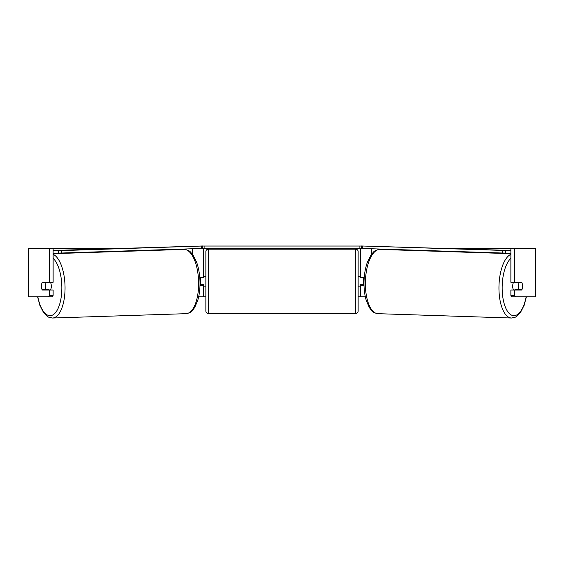 <?xml version="1.0" encoding="UTF-8"?>
<svg xmlns="http://www.w3.org/2000/svg" width="564" height="564" viewBox="0 0 564 564"><rect width="100%" height="100%" fill="white"/><g stroke="black" fill="none" stroke-linecap="round" stroke-linejoin="round"><path stroke-width="0.85" d="M199.994 285.187L203.442 285.187L203.442 284.707M198.683 296.791L203.442 296.791L203.442 285.187M201.75 248.449L202.476 248.4M200.544 285.187L200.544 277.453M203.442 277.939L203.442 248.449M203.442 277.453L199.776 277.453M161.833 250.134L161.833 249.753M364.006 285.187L360.558 285.187L360.558 284.707M365.317 296.791L360.558 296.791L360.558 285.187M362.25 248.449L359.106 248.449L359.106 246.031L361.376 246.031M363.456 285.187L363.456 284.707L360.072 284.707L360.072 286.152L358.14 286.152M363.456 284.707L363.456 277.453M360.558 277.939L360.558 248.449M360.558 277.453L364.224 277.453M402.167 250.134L402.167 249.753M513.529 290.023A4.836 2.044 -88.1 0 1 512.704 285.969A4.836 2.044 -88.1 0 1 513.522 282.289M518.401 286.152A4.836 2.044 -88.1 0 1 519.077 282.768L521.968 282.768A4.836 2.044 -88.1 0 1 522.49 286.152A4.836 2.044 -88.1 0 1 521.813 289.536L518.894 289.536A4.836 2.044 -88.1 0 1 518.401 286.152M515.306 282.289A4.836 2.044 -88.1 0 0 515.136 282.642L519.077 282.768M517.9 282.289A4.836 2.044 -88.1 0 1 518.055 282.642L518.415 282.656M517.83 289.501A4.836 2.044 -88.1 0 1 517.54 290.023M515.249 290.023A4.836 2.044 -88.1 0 1 514.953 289.41L518.894 289.536M515.136 282.642L518.055 282.642M41.722 283.748A4.836 2.044 -90 0 0 41.447 286.152A4.836 2.044 -90 0 0 42.265 290.023L49.618 290.023L49.618 295.395L53.129 295.395L53.129 290.023L49.618 290.023M45.529 289.522A4.836 2.044 -90 0 0 45.769 290.023M53.129 248.449L49.618 248.449L49.618 282.289L53.129 282.289L53.129 248.449L115.401 248.449M448.599 248.449L535.8 248.449L535.8 296.791L511.893 296.791L510.871 295.395L510.871 290.023L521.735 290.023A4.836 2.044 -90 0 0 522.278 283.748M203.442 296.791L205.86 296.791M358.14 296.791L360.558 296.791M510.871 248.449L510.871 282.289L521.735 282.289A4.836 2.044 -90 0 1 521.968 282.768M510.871 295.395L514.382 295.395L514.382 290.023M514.382 295.395L515.404 296.791M514.382 282.289L514.382 248.449M518.231 282.289A4.836 2.044 -90 0 1 518.457 282.747M518.471 289.522A4.836 2.044 -90 0 1 518.231 290.023M53.129 295.395L52.107 296.791L28.2 296.791L28.2 248.449L49.618 248.449M45.769 282.289A4.836 2.044 -90 0 0 45.543 282.747M48.596 296.791L49.618 295.395M49.618 282.289L42.265 282.289A4.836 2.044 -90 0 0 42.032 282.768A4.836 2.044 -91.9 0 0 41.51 286.152A4.836 2.044 -91.9 0 0 42.187 289.536L45.106 289.536A4.836 2.044 -91.9 0 0 45.599 286.152A4.836 2.044 -91.9 0 0 44.923 282.768L42.032 282.768M208.278 249.175A2.418 2.418 0 0 0 205.86 251.586L205.86 311.053A2.418 2.418 0 0 0 208.278 313.471L355.722 313.471A2.418 2.418 0 0 0 358.14 311.053L358.14 251.586A2.418 2.418 0 0 0 355.722 249.175L208.278 249.175L208.278 313.471M205.86 276.487L203.928 276.487L203.928 277.939L200.544 277.939M200.544 284.707L203.928 284.707L203.928 286.152L205.86 286.152M363.456 277.939L360.072 277.939L360.072 276.487L358.14 276.487M202.624 246.031L204.894 246.031L204.894 248.449L359.106 248.449M204.894 246.031L359.106 246.031M204.894 248.449L202.476 248.449M510.871 250.663L361.376 245.974L510.871 250.472M510.871 253.081L505.393 253.081L505.457 250.663M502.249 250.592L502.186 253.01L362.483 248.463L362.546 246.045M361.376 245.974L361.312 248.393L362.483 248.463M502.186 253.01L505.393 253.081M50.471 290.023A4.836 2.044 -91.9 0 0 51.296 285.969A4.836 2.044 -91.9 0 0 50.478 282.289M45.106 289.536L49.047 289.41A4.836 2.044 -91.9 0 1 48.751 290.023M46.17 289.501A4.836 2.044 -91.9 0 0 46.459 290.023M45.585 282.656L45.945 282.642A4.836 2.044 -91.9 0 1 46.1 282.289M44.923 282.768L48.864 282.642A4.836 2.044 -91.9 0 0 48.694 282.289M48.864 282.642L45.945 282.642M53.129 253.081L58.607 253.081L58.543 250.663L61.751 250.592L61.814 253.01L201.517 248.463L201.454 246.045L202.624 245.974L53.129 250.472M53.129 250.663L58.543 250.663M61.751 250.592L201.454 246.045M202.624 245.974L202.688 248.393L201.517 248.463M61.814 253.01L58.607 253.081M192.387 254.16L192.387 248.759M371.613 254.16L371.613 248.759M510.871 254.322A32.148 13.578 91.9 0 0 498.978 285.899A32.148 13.578 91.9 0 0 511.513 318.026L515.433 317.144L516.878 316.284L520.431 312.618L524.125 305.343L526.416 296.791M526.163 296.791A29.73 12.556 -88.1 0 1 511.64 315.17A29.73 12.556 -88.1 0 1 502.186 285.969A29.73 12.556 -88.1 0 1 510.871 258.326M365.401 281.549A32.148 13.578 -88.1 0 1 380.03 249.415C372.945 250.515 373.847 252.27 371.119 254.829L367.425 262.098C365.359 267.837 364.224 274.294 364.006 281.485C363.843 288.359 364.57 294.598 366.184 300.203L369.399 307.697C371.951 310.433 370.943 312.125 377.943 313.676A32.148 13.578 -88.1 0 1 365.401 281.549M535.165 296.791L535.165 248.449M28.834 296.791L28.834 248.449M355.722 313.471L355.722 249.175M53.129 254.322A32.148 13.578 88.1 0 1 65.022 285.899A32.148 13.578 88.1 0 1 52.487 318.026L48.567 317.144L47.122 316.284L43.569 312.618L39.875 305.343L37.584 296.791M37.837 296.791A29.73 12.556 -91.9 0 0 52.36 315.17A29.73 12.556 -91.9 0 0 61.814 285.969A29.73 12.556 -91.9 0 0 53.129 258.326M183.97 249.415C191.055 250.515 190.153 252.27 192.881 254.829L196.575 262.098C198.641 267.837 199.776 274.294 199.994 281.485C200.157 288.359 199.43 294.598 197.816 300.203L194.601 307.697C192.049 310.433 193.057 312.125 186.057 313.676A32.148 13.578 -91.9 0 0 198.598 281.549A32.148 13.578 -91.9 0 0 183.97 249.415L53.129 253.673M380.03 249.415L510.871 253.673M377.943 313.676L511.513 318.026M186.057 313.676L52.487 318.026"/></g></svg>
